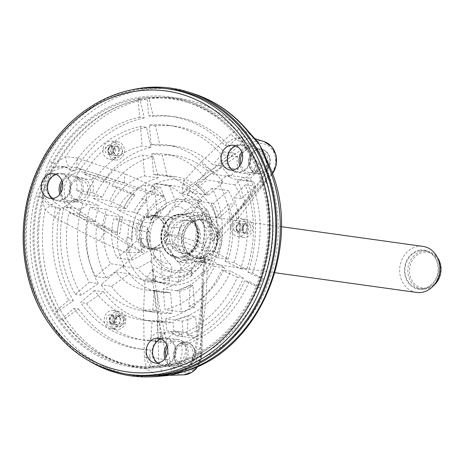 <?xml version="1.0" encoding="UTF-8"?>
<svg xmlns="http://www.w3.org/2000/svg" width="464" height="464" viewBox="0 0 464 464"><rect width="100%" height="100%" fill="white"/><g stroke="black" fill="none" stroke-linecap="round" stroke-linejoin="round"><path stroke-width="0.35" stroke-dasharray="2.32 1.74" d="M199.45 257.479A19.175 16.536 -82.1 0 0 214.432 238.363A19.175 16.536 -82.1 0 0 200.494 219.542A19.175 16.536 -82.1 0 0 181.47 236.251A19.175 16.536 -82.1 0 0 195.205 257.526A19.175 16.536 -82.1 0 0 199.45 257.479M199.781 261.377A23.119 19.94 -82.1 0 0 214.13 224.379A23.119 19.94 -82.1 0 0 179.643 229.837A23.119 19.94 -82.1 0 0 199.781 261.377M201.782 257.804A19.175 16.536 -82.1 0 0 216.763 238.687A19.175 16.536 -82.1 0 0 202.82 219.866A19.175 16.536 -82.1 0 0 183.802 236.576A19.175 16.536 -82.1 0 0 197.536 257.851A19.175 16.536 -82.1 0 0 201.782 257.804M201.828 258.378A19.755 17.04 -82.1 0 0 214.09 226.763A19.755 17.04 -82.1 0 0 184.62 231.426A19.755 17.04 -82.1 0 0 201.828 258.378M187.154 263.181L199.752 261.493L210.273 259.521C214.849 251.43 218.057 243.159 219.89 234.726C216.746 227.853 212.245 220.806 206.393 213.585C200.065 214.994 192.363 216.212 183.274 217.245C181.43 225.719 178.222 233.984 173.658 242.04C179.533 249.29 184.034 256.337 187.154 263.181L177.66 261.858C184.017 260.443 191.719 259.225 200.773 258.199L210.273 259.521M200.773 258.199C202.606 249.76 205.813 241.495 210.389 233.404C204.537 226.183 200.036 219.136 196.893 212.263C187.845 213.289 180.136 214.513 173.78 215.922C169.215 223.979 166.008 232.244 164.163 240.717C167.284 247.561 171.784 254.608 177.66 261.858M188.129 259.759A23.119 19.94 -82.1 0 0 204.937 227.952A23.119 19.94 -82.1 0 0 174.574 218.701A23.119 19.94 -82.1 0 0 167.469 245.868A23.119 19.94 -82.1 0 0 188.129 259.759M187.589 253.338A16.623 14.338 -82.1 0 0 200.576 236.768A16.623 14.338 -82.1 0 0 188.494 220.446A16.623 14.338 -82.1 0 0 171.999 234.935A16.623 14.338 -82.1 0 0 183.912 253.373A16.623 14.338 -82.1 0 0 187.589 253.338M177.915 251.946A16.623 14.338 -82.1 0 0 181.581 253.048A16.623 14.338 -82.1 0 0 185.258 253.013A16.623 14.338 -82.1 0 0 198.25 236.443A16.623 14.338 -82.1 0 0 186.163 220.122A16.623 14.338 -82.1 0 0 170.102 232.435A16.623 14.338 -82.1 0 0 177.915 251.946M171.593 255.612A21.292 18.363 97.9 0 1 161.588 230.625A21.292 18.363 97.9 0 1 182.155 214.855A21.292 18.363 97.9 0 1 189.063 217.541A21.292 18.363 97.9 0 1 197.409 238.473A21.292 18.363 97.9 0 1 183.663 256.325A21.292 18.363 97.9 0 1 176.285 257.027A21.292 18.363 97.9 0 1 171.593 255.612M164.163 240.717L173.658 242.04M173.78 215.922L183.274 217.245M196.893 212.263L206.393 213.585M210.389 233.404L219.89 234.726M203.864 262.067A23.241 20.045 -82.1 0 0 222.03 238.896A23.241 20.045 -82.1 0 0 205.129 216.079A23.241 20.045 -82.1 0 0 182.074 236.338A23.241 20.045 -82.1 0 0 198.725 262.119A23.241 20.045 -82.1 0 0 203.864 262.067M416.556 292.436A23.241 20.045 97.9 0 1 399.661 269.619A23.241 20.045 97.9 0 1 417.82 246.448A23.241 20.045 97.9 0 1 422.965 246.396M419.856 250.137A19.755 17.04 97.9 0 1 437.065 277.089A19.755 17.04 97.9 0 1 407.595 281.752A19.755 17.04 97.9 0 1 419.856 250.137M423.11 288.608A19.175 16.536 -82.1 0 0 438.091 269.491A19.175 16.536 -82.1 0 0 424.148 250.67A19.175 16.536 -82.1 0 0 405.13 267.38A19.175 16.536 -82.1 0 0 418.864 288.654A19.175 16.536 -82.1 0 0 423.11 288.608M433.666 285.499A19.175 16.536 97.9 0 1 426.022 289.014A19.175 16.536 97.9 0 1 421.776 289.055A19.175 16.536 97.9 0 1 407.839 270.234A19.175 16.536 97.9 0 1 422.82 251.117A19.175 16.536 97.9 0 1 427.066 251.076A19.175 16.536 97.9 0 1 437.535 257.74M423.499 252.346A18.015 15.538 97.9 0 1 439.188 276.921A18.015 15.538 97.9 0 1 412.316 281.172A18.015 15.538 97.9 0 1 423.499 252.346M172.086 255.681A21.292 18.363 97.9 0 1 162.081 230.695A21.292 18.363 97.9 0 1 182.654 214.919A21.292 18.363 97.9 0 1 183.959 215.157A21.292 18.363 97.9 0 1 197.908 238.542A21.292 18.363 97.9 0 1 178.106 257.224A21.292 18.363 97.9 0 1 176.784 257.097A21.292 18.363 97.9 0 1 172.086 255.681M203.342 274.659A11.623 4.251 -1.6 0 1 207.17 271.991L204.862 260.356L202.252 272.583L203.36 272.496L201.654 353.986A20.52 17.702 97.9 0 1 197.942 366.235M272.327 173.936A20.52 17.702 97.9 0 1 270.715 175.931L218.706 232.94A11.623 7.888 52.6 0 0 218.527 238.571L220.545 237.504L237.562 219.083L263.552 184.649L268.639 174.493L266.69 161.663L265.06 157.87L263.401 151.879M218.527 238.571L212.222 241.379L218.706 232.94A2.326 0.731 42.4 0 0 218.086 231.768L212.222 241.379A41.992 36.221 97.9 0 0 181.917 193.917L190.188 188.082A49.926 43.059 97.9 0 1 218.086 231.768L270.431 174.435A2.326 0.731 42.4 0 1 270.982 175.839L227.343 223.636M183.152 183.176A11.623 6.368 -151.6 0 0 189.086 186.551L190.646 185.345A11.623 6.119 -141.8 0 1 184.202 180.583L183.152 183.176L181.917 193.917L189.086 186.551A2.326 0.928 -124.2 0 1 190.188 188.082L252.248 145.957A18.206 15.706 97.9 0 1 272.646 150.365A18.206 15.706 97.9 0 1 270.431 174.435M154.471 187.717L152.059 185.67A11.623 2.999 117.8 0 0 150.382 191.719L164.227 196.719L154.471 187.717A11.623 1.728 123.2 0 0 152.209 192.386A2.326 1.166 107.8 0 1 152.14 194.103L164.227 196.719A41.992 36.221 97.9 0 0 142.634 252.393L132.263 245.352A2.326 1.09 -56.9 0 1 131.103 246.802L106.587 231.849L69.641 207.756A20.52 17.702 97.9 0 1 62.686 182.12A20.52 17.702 97.9 0 1 84.245 170.097L150.382 191.719M129.265 252.7L142.634 252.393L131.103 246.802A11.623 2.297 101.9 0 0 129.265 252.7L126.156 252.445A55.715 48.059 -82.1 0 0 144.925 281.839A11.623 3.399 6.2 0 1 152.905 282.646L152.963 268.569L146.009 278.934L144.925 281.839L143.538 310.381A11.623 4.449 -2.3 0 1 157.337 311.338L152.905 282.646M129.398 245.827A11.623 3.231 108.9 0 0 126.156 252.445L99.226 240.984A11.623 2.848 -61.3 0 1 106.587 231.849L62.286 207.849L55.245 202.652C50.408 197.351 46.829 191.934 44.527 186.4L41.685 197.275L45.049 209.885L54.891 217.674L99.226 240.984M146.009 278.934A11.623 3.59 14.8 0 1 152.633 280.529A2.326 0.429 -10.8 0 0 154.483 280.146L152.963 268.569A41.992 36.221 97.9 0 0 161.42 274.357A41.992 36.221 97.9 0 0 204.862 260.356L203.36 272.496A11.623 5.684 -4.8 0 1 206.59 269.346M220.098 231.472A11.623 6.734 47.5 0 0 220.545 237.504A55.715 48.059 -82.1 0 1 207.17 271.991L205.987 300.498A11.623 3.393 -172.6 0 0 201.591 302.528A11.623 3.393 -172.6 0 0 202.594 304.175L195.866 353.011L193.007 360.841C189.283 366.74 184.138 370.777 177.573 372.94L169.076 375.33L164.917 374.947C163.142 374.1 161.379 371.159 159.628 366.125L158.729 358.892L157.337 311.338L166.553 359.542L158.729 358.892A11.623 4.675 -1.3 0 0 144.345 357.779L146.572 368.886A11.623 6.096 -23.6 0 1 159.628 366.125M190.646 185.345L212.338 169.546A11.623 6.896 -131.6 0 1 201.098 161.977L184.202 180.583A55.715 48.059 -82.1 0 0 152.059 185.67L125.21 173.988L77.964 158.183A11.623 2.842 107.8 0 0 77.743 168.009L125.413 183.303A11.623 3.138 107.8 0 1 125.21 173.988M54.891 217.674A11.623 2.564 -61.7 0 1 62.286 207.849L69.641 207.756A2.326 1.09 -56.9 0 0 71.74 205.883A18.206 15.706 97.9 0 1 65.575 183.141A18.206 15.706 97.9 0 1 84.703 172.475L152.14 194.103A49.926 43.059 97.9 0 0 132.263 245.352L71.74 205.883M143.538 310.381L144.345 357.779M164.917 374.947L154.64 374.175L146.572 368.886A136.306 117.566 97.9 0 1 45.049 209.885A11.623 1.949 -40.3 0 1 55.245 202.652M77.964 158.183L65.737 156.548A11.623 3.323 85.9 0 0 69.136 166.843L77.743 168.009L84.245 170.097A2.326 1.166 107.8 0 1 84.703 172.475M252.248 145.957A2.326 0.928 -124.2 0 0 250.218 143.828L212.338 169.546L242.91 141.862A11.623 7.105 -132.5 0 1 231.165 133.934L201.098 161.977M264.178 141.624A20.52 17.702 97.9 0 0 250.218 143.828L242.91 141.862L247.898 138.55L253.361 138.144L255.971 140.186L248.263 132.797L239.61 129.027A11.623 7.737 74.7 0 0 247.898 138.55M44.527 186.4C44.799 181.238 46.557 176.709 49.793 172.817L54.816 163.415L65.737 156.548A136.306 117.566 97.9 0 1 239.61 129.027L231.165 133.934M267.56 162.203L267.386 169.07L264.596 175.827L238.763 210.929A11.623 6.125 36.8 0 0 236.704 212.263A11.623 6.125 36.8 0 0 237.562 219.083M272.391 174.122L270.982 175.839A2.326 0.731 42.4 0 1 270.715 175.931L264.596 175.827A11.623 6.363 36.1 0 0 262.456 177.271A11.623 6.363 36.1 0 0 263.552 184.649M267.386 169.07A11.623 4.072 17 0 0 265.768 170.427A11.623 4.072 17 0 0 268.639 174.493A136.306 117.566 97.9 0 1 196.289 361.015L199.804 348.998L205.987 300.498M199.804 348.998A11.623 3.648 -171.9 0 0 194.886 351.225A11.623 3.648 -171.9 0 0 195.866 353.011L201.875 354.055L198.238 366.102M177.573 372.94L180.635 371.258L186.197 369.182L196.289 361.015A11.623 1.05 -154.8 0 0 192.235 359.994A11.623 1.05 -154.8 0 0 193.007 360.841M49.793 172.817C55.57 169.412 62.014 167.417 69.136 166.843M255.971 140.186L258.123 142.245M184.034 371.548A11.623 5.446 72.7 0 0 186.197 369.182M154.64 374.175A11.623 5.835 89.5 0 1 151.078 376.768L154.442 376.693M41.685 197.275A11.623 0.806 14.7 0 0 35.664 196.011C37.775 189.608 40.849 183.866 44.886 178.785C45.008 173.06 46.406 167.272 49.085 161.414A11.623 2.274 -152.2 0 1 54.816 163.415M248.263 132.797A11.623 4.646 139.9 0 0 247.805 130.79M266.736 160.422A11.623 3.561 -25.3 0 1 266.69 161.663M128.093 90.729A145.261 125.292 -82.1 0 0 26.929 214.739A145.261 125.292 -82.1 0 0 90.376 361.671M167.226 88.728A144.217 124.387 -82.1 0 0 27.823 214.867A144.217 124.387 -82.1 0 0 127.484 374.28M157.859 362.981A13.201 11.385 -82.1 0 0 161.176 364.478A13.201 11.385 -82.1 0 0 165.097 364.64A13.201 11.385 -82.1 0 0 175.415 350.894A13.201 11.385 -82.1 0 0 164.801 338.436A13.201 11.385 -82.1 0 0 161.199 338.975M174.98 356.845A13.943 12.029 97.9 0 1 162.075 365.412A13.943 12.029 97.9 0 1 152.082 349.943A13.943 12.029 97.9 0 1 165.921 337.786A13.943 12.029 97.9 0 1 174.98 356.845M52.809 198.447A13.201 11.385 -82.1 0 0 56.127 199.949A13.201 11.385 -82.1 0 0 70.221 188.639A13.201 11.385 -82.1 0 0 59.752 173.907A13.201 11.385 -82.1 0 0 56.15 174.447M69.931 192.311A13.943 12.029 97.9 0 1 57.02 200.883A13.943 12.029 97.9 0 1 47.032 185.409A13.943 12.029 97.9 0 1 60.865 173.258A13.943 12.029 97.9 0 1 69.931 192.311M232.719 169.975A13.201 11.385 -82.1 0 0 236.043 171.471A13.201 11.385 -82.1 0 0 248.286 165.578A13.201 11.385 -82.1 0 0 248.153 150.51A13.201 11.385 -82.1 0 0 239.662 145.429A13.201 11.385 -82.1 0 0 236.06 145.969M249.841 163.838A13.943 12.029 97.9 0 1 236.936 172.405A13.943 12.029 97.9 0 1 226.948 156.936A13.943 12.029 97.9 0 1 240.781 144.78A13.943 12.029 97.9 0 1 249.841 163.838M166.837 345.013A13.943 12.029 97.9 0 1 178.153 339.491A13.943 12.029 97.9 0 1 187.212 358.544A13.943 12.029 97.9 0 1 174.307 367.111A13.943 12.029 97.9 0 1 164.929 358.713M167.411 346.811A12.319 10.626 97.9 0 1 167.539 346.596A12.319 10.626 97.9 0 1 177.927 341.098A12.319 10.626 97.9 0 1 186.754 354.769A12.319 10.626 97.9 0 1 174.528 365.504A12.319 10.626 97.9 0 1 171.813 364.681A12.319 10.626 97.9 0 1 165.979 357.141M174.528 365.504L182.567 366.618A12.319 10.626 97.9 0 0 192.954 361.125A12.319 10.626 -82.1 0 0 185.965 342.217A12.319 10.626 -82.1 0 0 175.578 347.716A12.319 10.626 -82.1 0 0 182.567 366.618A12.319 10.626 -82.1 0 0 192.954 361.125A12.319 10.626 -82.1 0 0 185.965 342.217A12.319 10.626 -82.1 0 0 175.578 347.716A12.319 10.626 97.9 0 0 179.852 365.8A12.319 10.626 97.9 0 0 182.567 366.618L183.147 366.699A12.319 10.626 97.9 0 1 180.432 365.881A12.319 10.626 97.9 0 1 174.638 351.422A12.319 10.626 97.9 0 1 186.54 342.299A12.319 10.626 97.9 0 1 195.367 355.963A12.319 10.626 97.9 0 1 183.147 366.699M180.566 363.956A10.318 8.903 97.9 0 1 179.075 346.295A10.318 8.903 97.9 0 1 193.152 353.011A10.318 8.903 97.9 0 1 180.566 363.956M241.698 152.006A13.943 12.029 97.9 0 1 253.013 146.485A13.943 12.029 97.9 0 1 262.073 165.538A13.943 12.029 97.9 0 1 249.168 174.104A13.943 12.029 97.9 0 1 239.795 165.706M242.278 153.799A12.319 10.626 97.9 0 1 252.306 148.039A12.319 10.626 97.9 0 1 252.787 148.091A12.319 10.626 97.9 0 1 261.615 161.756A12.319 10.626 97.9 0 1 249.394 172.492A12.319 10.626 97.9 0 1 246.674 171.674A12.319 10.626 97.9 0 1 240.839 164.134M249.394 172.492L257.433 173.611A12.319 10.626 97.9 0 0 257.914 173.669A12.319 10.626 -82.1 0 0 269.688 162.597A12.319 10.626 -82.1 0 0 260.826 149.211A12.319 10.626 -82.1 0 0 260.345 149.159A12.319 10.626 -82.1 0 0 248.571 160.231A12.319 10.626 -82.1 0 0 257.433 173.611A12.319 10.626 -82.1 0 0 257.914 173.669A12.319 10.626 -82.1 0 0 269.688 162.597A12.319 10.626 -82.1 0 0 260.826 149.211A12.319 10.626 -82.1 0 0 260.345 149.159A12.319 10.626 97.9 0 0 248.855 158.613A12.319 10.626 97.9 0 0 254.713 172.794A12.319 10.626 97.9 0 0 257.433 173.611L258.007 173.693A12.319 10.626 97.9 0 1 255.293 172.875A12.319 10.626 97.9 0 1 249.504 158.415A12.319 10.626 97.9 0 1 261.406 149.292A12.319 10.626 97.9 0 1 270.228 162.957A12.319 10.626 97.9 0 1 258.007 173.693M255.432 170.949A10.318 8.903 97.9 0 1 253.941 153.282A10.318 8.903 97.9 0 1 268.018 160.005A10.318 8.903 97.9 0 1 255.432 170.949M61.787 180.484A13.943 12.029 97.9 0 1 73.097 174.957A13.943 12.029 97.9 0 1 82.157 194.016A13.943 12.029 97.9 0 1 69.252 202.582A13.943 12.029 97.9 0 1 59.879 194.178M62.362 182.277A12.319 10.626 97.9 0 1 72.877 176.569A12.319 10.626 97.9 0 1 81.699 190.234A12.319 10.626 97.9 0 1 69.478 200.97A12.319 10.626 97.9 0 1 66.764 200.152A12.319 10.626 97.9 0 1 60.923 192.612M75.377 201.353A12.319 10.626 97.9 0 1 69.588 186.893A12.319 10.626 97.9 0 1 81.49 177.77A12.319 10.626 97.9 0 1 90.318 191.435A12.319 10.626 97.9 0 1 78.097 202.171A12.319 10.626 97.9 0 1 75.377 201.353M75.516 199.427A10.318 8.903 97.9 0 1 74.025 181.76A10.318 8.903 97.9 0 1 88.102 188.483A10.318 8.903 97.9 0 1 75.516 199.427M151.861 153.787L153.607 174.522A58.104 50.118 -82.1 0 1 161.942 174.87A58.104 50.118 -82.1 0 1 192.055 192.873L206.828 180.032A79.019 68.156 -82.1 0 0 164.824 154.152A79.019 68.156 -82.1 0 0 151.861 153.787L162.284 155.237L167.202 176.413L153.607 174.522M205.656 194.758A58.122 50.129 -82.1 0 0 195.187 184.637L197.908 185.02A58.122 50.129 97.9 0 1 208.377 195.135L205.645 194.77A58.104 50.118 -82.1 0 0 175.537 176.761A58.104 50.118 -82.1 0 0 167.202 176.413M208.377 195.135L223.138 182.3A79.019 68.156 -82.1 0 0 213.382 171.564L197.908 185.02M213.382 171.564L207.501 170.746L195.187 184.637M207.501 170.746A79.019 68.156 -82.1 0 0 175.253 155.602A79.019 68.156 -82.1 0 0 162.284 155.237M223.138 182.3L206.828 180.032M205.645 194.77L192.055 192.873M156.008 311.054L154.257 290.319A58.104 50.118 -82.1 0 1 145.922 289.971A58.104 50.118 -82.1 0 1 115.814 271.962L101.042 284.809A79.019 68.156 -82.1 0 0 143.04 310.689A79.019 68.156 -82.1 0 0 156.008 311.054L172.318 313.322L170.572 292.633A58.122 50.129 97.9 0 1 162.307 292.279A58.122 50.129 97.9 0 1 156.751 291.131L154.031 290.754L152.702 312.028L158.584 312.846A79.019 68.156 -82.1 0 0 159.349 312.956A79.019 68.156 -82.1 0 0 172.318 313.322M170.572 292.633L159.587 291.902L154.031 290.754M156.751 291.131L158.584 312.846M115.814 271.962L129.404 273.853L111.464 286.259L101.042 284.809M167.846 292.25L154.257 290.319M111.464 286.259A79.019 68.156 -82.1 0 0 152.702 312.028M129.404 273.853A58.104 50.118 -82.1 0 0 159.517 291.862A58.104 50.118 -82.1 0 0 167.852 292.21M95.781 276.567L110.554 263.726A58.104 50.118 -82.1 0 1 106.65 214.936L90.138 207.048A79.019 68.156 -82.1 0 0 95.781 276.567L106.204 278.023L124.143 265.617L110.554 263.726M106.65 214.936L120.24 216.827A58.122 50.129 -82.1 0 0 117.317 233.247L120.031 233.624A58.122 50.129 97.9 0 1 122.943 217.198L120.222 216.821A58.104 50.118 -82.1 0 0 124.143 265.617M122.943 217.198L106.442 209.322A79.019 68.156 -82.1 0 0 102.724 225.359L120.031 233.624M102.724 225.359L96.843 224.541L117.317 233.247M96.843 224.541A79.019 68.156 -82.1 0 0 106.204 278.023M106.442 209.322L90.138 207.048M93.467 198.459L109.98 206.347A58.104 50.118 -82.1 0 1 144.6 175.949L142.848 155.214A79.019 68.156 -82.1 0 0 93.467 198.459L109.777 200.732L126.278 208.609A58.122 50.129 97.9 0 1 135.03 194.973L132.31 194.59A58.122 50.129 -82.1 0 0 123.557 208.232L109.98 206.347M126.278 208.609L123.557 208.232M132.31 194.59L111.836 185.89L117.717 186.708A79.019 68.156 -82.1 0 0 109.777 200.732M135.03 194.973L117.717 186.708M144.6 175.949L158.195 177.84L153.277 156.664L142.848 155.214M153.277 156.664A79.019 68.156 -82.1 0 0 111.836 185.89M158.195 177.84A58.104 50.118 -82.1 0 0 123.575 208.237M156.849 216.984A16.269 14.03 -82.1 0 0 152.012 215.795A16.269 14.03 -82.1 0 0 137.796 227.07A16.269 14.03 -82.1 0 0 142.732 245.508A16.269 14.03 -82.1 0 0 147.546 247.892A16.269 14.03 -82.1 0 0 164.302 236.773A16.269 14.03 -82.1 0 0 156.849 216.984M167.753 216.497A17.696 15.26 97.9 0 1 173.93 219.443A30.351 10.805 147.4 0 1 189.503 213.376C192.461 212.454 194.555 210.946 195.791 208.858L198.412 203.795L201.782 200.866L185.478 198.592A48.807 42.096 -82.1 0 0 160.66 184.08A48.807 42.096 -82.1 0 0 154.39 183.75L157.128 216.166L167.753 216.497A30.351 14.854 -99 0 1 174.191 206.062C175.665 204.433 175.763 201.973 174.493 198.691L169.517 185.855L154.39 183.75M179.191 227.685A30.351 10.805 -32.6 0 1 194.764 221.612C197.722 220.69 199.816 219.182 201.051 217.094L203.673 212.031A44.051 37.996 97.9 0 1 208.063 227.435L210.633 224.008A48.807 42.096 97.9 0 1 208.991 248.501L193.865 246.396A48.807 42.096 -82.1 0 0 190.733 206.834L167.637 226.913L179.191 227.685A17.696 15.26 97.9 0 1 179.771 236.037A30.444 4.066 -158.8 0 0 196.26 241.402L203.157 244.383L208.991 248.501M176.436 244.627A17.696 15.26 97.9 0 1 170.572 249.905A30.351 14.854 -99 0 0 178.947 262.398C180.734 264.48 181.256 267.026 180.519 270.031L178.396 277.199L178.797 281.932L162.487 279.659A48.807 42.096 -82.1 0 0 190.536 254.985L164.795 242.695L176.436 244.627A30.444 4.066 21.2 0 0 192.925 249.992L199.827 252.973L205.662 257.091L190.536 254.985M161.565 251.331A17.696 15.26 97.9 0 1 160.875 251.181A17.696 15.26 97.9 0 1 155.643 248.588A17.696 15.26 97.9 0 1 155.382 248.379A30.351 10.805 -32.6 0 0 154.622 256.511C154.93 257.891 153.462 259.48 150.214 261.29L137.518 268.349L122.392 266.243A48.807 42.096 -82.1 0 0 147.204 280.761A48.807 42.096 -82.1 0 0 153.48 281.085L150.742 248.675L161.565 251.331A30.351 14.854 81 0 0 169.94 263.825C171.726 265.907 172.248 268.453 171.512 271.457L169.389 278.626A44.051 37.996 97.9 0 1 155.463 275.848L154.727 280.952A48.807 42.096 97.9 0 1 137.518 268.349M150.121 240.143A30.351 10.805 147.4 0 0 148.753 247.254A30.351 10.805 147.4 0 0 149.362 248.275C149.669 249.649 148.202 251.244 144.954 253.048L132.257 260.113L117.131 258.007L140.227 237.928L150.121 240.143A17.696 15.26 97.9 0 1 149.541 231.785A30.444 4.066 21.2 0 1 147.216 229.036A30.798 30.798 0 0 0 148.753 247.254M134.073 222.511L130.309 220.713A48.807 42.096 -82.1 0 0 128.012 237.435L132.211 239.441A44.051 37.996 97.9 0 1 134.073 222.511L142.842 225.765C146.346 227.099 148.022 228.004 147.871 228.479A28.977 24.992 -82.1 0 0 149.362 248.275L149.454 248.426C146.885 242.092 146.392 235.422 147.97 228.398L147.871 228.479A30.444 4.066 21.2 0 0 147.216 229.036M152.876 223.196A17.696 15.26 97.9 0 1 158.74 217.918A30.351 14.854 81 0 1 165.178 207.489C166.657 205.859 166.756 203.4 165.486 200.117L160.509 187.282L145.383 185.177A48.807 42.096 -82.1 0 0 117.334 209.856L143.069 222.14L152.876 223.196A30.444 4.066 -158.8 0 1 150.609 220.29A30.444 4.066 -158.8 0 1 151.2 219.89C151.357 219.414 149.681 218.509 146.177 217.175L137.408 213.921A44.051 37.996 97.9 0 1 147.204 200.784L141.822 198.615A48.807 42.096 97.9 0 1 160.509 187.282M165.178 207.489A28.977 24.992 -82.1 0 0 160.028 210.163L151.2 219.89A28.977 24.992 -82.1 0 1 160.028 210.163A30.798 30.798 0 0 0 150.609 220.29M170.572 249.905L159.749 247.248A16.576 14.297 97.9 0 1 150.742 248.675M179.771 236.037L168.13 234.105A16.576 14.297 97.9 0 1 164.795 242.695M173.93 219.443L162.377 218.672A16.576 14.297 97.9 0 1 167.637 226.913M158.74 217.918L148.115 217.593A16.576 14.297 97.9 0 1 154.947 215.893A16.576 14.297 97.9 0 1 157.128 216.166M149.541 231.785L139.739 230.73A16.576 14.297 97.9 0 1 143.069 222.14M155.382 248.379L145.487 246.164A16.576 14.297 97.9 0 1 140.227 237.928M145.487 246.164L122.392 266.243M155.463 275.848L155.904 281.12L154.727 280.952M155.904 281.12A48.807 42.096 -82.1 0 0 163.514 283.034A48.807 42.096 -82.1 0 0 169.789 283.359L169.389 278.626M169.789 283.359L153.48 281.085M139.739 230.73L113.999 218.445A48.807 42.096 -82.1 0 0 117.131 258.007M130.309 220.713L113.999 218.445M128.012 237.435L126.829 237.272L132.211 239.441M132.257 260.113A48.807 42.096 97.9 0 1 126.829 237.272M159.749 247.248L159.796 247.776A17.081 14.732 97.9 0 1 151.577 249.342A17.081 14.732 97.9 0 1 150.788 249.203A17.081 14.732 -82.1 0 1 145.11 246.494A17.081 14.732 97.9 0 1 139.85 238.258A17.081 14.732 -82.1 0 1 139.322 230.533A17.081 14.732 97.9 0 1 142.651 221.943A17.081 14.732 -82.1 0 1 148.074 217.059L145.383 185.177M148.115 217.593L148.074 217.059A17.081 14.732 97.9 0 1 156.287 215.499A17.081 14.732 97.9 0 1 157.081 215.638A17.081 14.732 -82.1 0 1 162.754 218.347L185.478 198.592M147.204 200.784L143.005 198.778L141.822 198.615M143.005 198.778A48.807 42.096 -82.1 0 0 133.638 212.123L137.408 213.921M133.638 212.123L117.334 209.856M162.377 218.672L162.754 218.347A17.081 14.732 97.9 0 1 165.961 221.96A17.081 14.732 97.9 0 1 168.014 226.583A17.081 14.732 -82.1 0 1 168.548 234.308L193.865 246.396M201.782 200.866A48.807 42.096 -82.1 0 0 190.774 191.22L187.021 194.48A44.051 37.996 97.9 0 1 198.412 203.795M190.774 191.22L189.596 191.052L187.021 194.48M169.517 185.855A48.807 42.096 97.9 0 1 175.786 186.186A48.807 42.096 97.9 0 1 189.596 191.052M168.13 234.105L168.548 234.308A17.081 14.732 97.9 0 1 165.213 242.898A17.081 14.732 -82.1 0 1 159.796 247.776L162.487 279.659M208.063 227.435L211.816 224.17L210.633 224.008M211.816 224.17A48.807 42.096 -82.1 0 0 207.043 209.102L203.673 212.031M207.043 209.102L190.733 206.834M178.797 281.932A48.807 42.096 -82.1 0 0 192.079 275.309L191.632 270.031A44.051 37.996 97.9 0 1 178.396 277.199M192.079 275.309L190.895 275.146L191.632 270.031M205.662 257.091A48.807 42.096 97.9 0 1 190.895 275.146M162.504 221.479A17.081 14.732 -82.1 0 0 152.83 215.018A17.081 14.732 -82.1 0 0 135.882 229.906A17.081 14.732 -82.1 0 0 148.12 248.861A17.081 14.732 -82.1 0 0 163.032 240.329A17.081 14.732 -82.1 0 0 162.504 221.479M214.403 266.377L197.884 258.494A58.104 50.118 -82.1 0 1 163.264 288.892L165.016 309.627A79.019 68.156 -82.1 0 0 214.403 266.377L224.825 267.832L211.48 260.385L197.884 258.494M192.931 285.401L190.205 285.024L176.854 290.841L179.58 291.224L181.325 311.895A79.019 68.156 -82.1 0 0 194.764 307.069L192.931 285.401A58.122 50.129 97.9 0 1 179.58 291.224M194.764 307.069L188.877 306.252L190.205 285.024M211.48 260.385A58.104 50.118 -82.1 0 1 176.859 290.783L176.854 290.841M188.877 306.252A79.019 68.156 -82.1 0 0 224.825 267.832M181.325 311.895L165.016 309.627M176.859 290.783L163.264 288.892M82.801 203.551L73.341 199.033A20.915 18.044 -82.1 0 1 64.061 206.828A108.071 93.218 -82.1 0 0 75.29 294.385L89.221 282.274A88.317 76.177 -82.1 0 1 82.801 203.551L99.11 205.819L89.651 201.301A20.915 18.044 97.9 0 1 80.371 209.102A108.071 93.218 -82.1 0 0 79.234 214.148L95.161 221.751L87.876 220.736A88.317 76.177 -82.1 0 0 98.24 283.527L89.221 282.274M79.234 214.148L68.956 212.715A108.071 93.218 -82.1 0 0 81.316 295.22L98.24 283.527M68.956 212.715L87.876 220.736M95.161 221.751A88.317 76.177 97.9 0 1 99.11 205.819M81.316 295.22L75.29 294.385M80.371 209.102L64.061 206.828M89.651 201.301L73.341 199.033M213.388 174.331L221.966 166.872A20.915 18.044 -82.1 0 1 221.264 154.518A108.071 93.218 -82.1 0 0 168.832 125.379A108.071 93.218 -82.1 0 0 149.431 125.031L151.084 144.582A88.317 76.177 -82.1 0 1 166.106 144.942A88.317 76.177 -82.1 0 1 213.388 174.331L229.697 176.598L238.276 169.14A20.915 18.044 97.9 0 1 237.574 156.786A108.071 93.218 -82.1 0 0 234.39 153.306L220.145 165.689L212.854 164.674A88.317 76.177 -82.1 0 0 175.125 146.201A88.317 76.177 -82.1 0 0 160.103 145.841L151.084 144.582M234.39 153.306L224.106 151.873A108.071 93.218 -82.1 0 0 174.864 126.22A108.071 93.218 -82.1 0 0 155.463 125.872L160.103 145.841M224.106 151.873L212.854 164.674M220.145 165.689A88.317 76.177 97.9 0 1 229.697 176.598M155.463 125.872L149.431 125.031M237.574 156.786L221.264 154.518M238.276 169.14L221.966 166.872M165.793 318.832L166.814 330.873A20.915 18.044 -82.1 0 1 166.878 330.878A20.915 18.044 -82.1 0 1 176.477 335.913A108.071 93.218 -82.1 0 0 237.313 277.315L221.734 269.88A88.317 76.177 -82.1 0 1 165.793 318.832L174.812 320.114L188.274 315.595L195.564 316.61A88.317 76.177 97.9 0 1 182.103 321.129L174.812 320.114M182.103 321.129L183.042 332.236L174.052 330.983L183.112 332.241A20.915 18.044 97.9 0 1 193.355 337.989L183.077 336.562C180.908 333.419 177.903 331.563 174.052 330.983L173.988 331.87L166.814 330.873M193.355 337.989A108.071 93.218 -82.1 0 0 197.252 336.562L195.564 316.61M197.252 336.562L186.975 335.13L188.274 315.595M174.812 320.085A88.317 76.177 -82.1 0 0 230.753 271.133L221.734 269.88M186.975 335.13A108.071 93.218 -82.1 0 0 243.339 278.156L230.753 271.133M166.878 330.878L173.988 331.87C177.509 332.386 180.351 334.016 182.509 336.754A108.071 93.218 -82.1 0 0 183.077 336.562M182.509 336.754L176.477 335.913M243.339 278.156L237.313 277.315M246.21 149.263A135.175 116.592 -82.1 0 0 186.667 102.022A135.175 116.592 -82.1 0 0 35.542 215.94A135.175 116.592 -82.1 0 0 149.814 366.798A135.175 116.592 -82.1 0 0 254.748 289.443A135.175 116.592 -82.1 0 0 246.21 149.263M256.638 161.669A135.888 117.206 97.9 0 0 241.419 137.831A20.915 18.044 -82.1 0 0 239.847 137.727A134.664 116.151 97.9 0 1 248.762 149.982A134.664 116.151 97.9 0 1 256.279 163.456A20.915 18.044 -82.1 0 0 256.638 161.669L258.425 162.429A135.563 116.922 -82.1 0 1 264.178 279.334L262.566 279.195A135.888 117.206 97.9 0 1 259.231 287.784L244.638 280.819A117.369 101.233 -82.1 0 1 181.076 343.888A20.915 18.044 -82.1 0 1 179.156 362.291A134.664 116.151 97.9 0 1 152.731 366.693A134.664 116.151 97.9 0 1 151.02 366.74A20.915 18.044 -82.1 0 0 152.169 367.935A135.888 117.206 97.9 0 0 152.72 367.911L149.802 368.016A136.393 117.641 -82.1 0 0 266.237 256.128A136.393 117.641 -82.1 0 0 199.903 105.989A136.393 117.641 -82.1 0 0 186.986 100.85A136.393 117.641 -82.1 0 0 34.504 215.795A136.393 117.641 -82.1 0 0 149.802 368.016M239.847 137.727A134.664 116.151 -82.1 0 0 189.445 102.921A134.664 116.151 -82.1 0 0 147.21 98.728L148.654 115.838A117.369 101.233 -82.1 0 1 170.114 116.168A117.369 101.233 -82.1 0 1 225.121 145.655A20.915 18.044 -82.1 0 1 239.847 137.727M139.647 117.264A117.369 101.233 -82.1 0 0 70.163 170.184A20.915 18.044 -82.1 0 0 61.828 166.35A20.915 18.044 -82.1 0 0 54.503 167.063A20.915 18.044 -82.1 0 0 52.995 167.655A135.888 117.206 97.9 0 0 42.149 195.622A20.915 18.044 -82.1 0 0 42.798 197.246A134.664 116.151 97.9 0 1 54.503 167.063A134.664 116.151 -82.1 0 1 138.202 100.154L138.098 98.948L139.995 99.534L144.269 117.902L139.647 117.264L138.202 100.154A134.664 116.151 97.9 0 1 147.21 98.728L147.105 97.521L149.008 98.107L153.277 116.481L148.654 115.838M42.798 197.246A134.664 116.151 -82.1 0 0 56.544 310.677L68.736 300.08A117.369 101.233 -82.1 0 1 55.605 207.715A20.915 18.044 -82.1 0 1 42.798 197.246M73.996 308.316A117.369 101.233 -82.1 0 0 137.756 348.673A117.369 101.233 -82.1 0 0 146.085 349.427A20.915 18.044 -82.1 0 0 151.02 366.74A134.664 116.151 -82.1 0 1 61.805 318.913L60.946 319.661L63.046 319.725L78.619 308.96L73.996 308.316L61.805 318.913A134.664 116.151 97.9 0 1 56.544 310.677L55.686 311.425L57.785 311.483L73.358 300.724L68.736 300.08M152.72 367.911A135.888 117.206 97.9 0 0 178.234 363.805A20.915 18.044 -82.1 0 0 179.156 362.291A134.664 116.151 -82.1 0 0 258.268 287.326A134.664 116.151 97.9 0 0 261.603 278.736A134.664 116.151 -82.1 0 0 256.279 163.456A20.915 18.044 -82.1 0 1 245.555 177.654A117.369 101.233 -82.1 0 1 247.973 272.229L262.566 279.195M138.098 98.948A135.888 117.206 97.9 0 1 147.105 97.521M60.946 319.661A135.888 117.206 97.9 0 1 55.686 311.425M247.973 272.229L252.596 272.867L264.178 279.334M259.231 287.784L260.849 287.924L249.261 281.462L244.638 280.819M42.149 195.622L44.184 196.336C47.659 202.977 53.006 206.985 60.227 208.359L55.605 207.715M60.227 208.359A117.369 101.233 -82.1 0 0 73.358 300.724M44.184 196.336A135.563 116.922 -82.1 0 0 57.785 311.483M144.269 117.902A117.369 101.233 -82.1 0 0 74.785 170.827L70.163 170.184M252.596 272.867A117.369 101.233 -82.1 0 0 250.177 178.292L245.555 177.654M241.419 137.831L242.858 138.046C237.237 137.831 232.864 140.58 229.744 146.299L225.121 145.655M229.744 146.299A117.369 101.233 -82.1 0 0 174.737 116.812A117.369 101.233 -82.1 0 0 153.277 116.481M242.858 138.046A135.563 116.922 -82.1 0 0 204.386 107.428A135.563 116.922 -82.1 0 0 191.551 102.318A135.563 116.922 -82.1 0 0 149.008 98.107M78.619 308.96A117.369 101.233 -82.1 0 0 142.378 349.311A117.369 101.233 -82.1 0 0 150.707 350.071L146.085 349.427M178.234 363.805L180.368 363.654C184.771 357.541 186.545 351.167 185.699 344.532L181.076 343.888M185.699 344.532A117.369 101.233 -82.1 0 0 249.261 281.462M180.368 363.654A135.563 116.922 -82.1 0 0 260.849 287.924M139.995 99.534A135.563 116.922 -82.1 0 0 55.28 167.736L52.995 167.655M63.046 319.725A135.563 116.922 -82.1 0 0 153.712 367.877L152.169 367.935M150.707 350.071C148.851 357.112 149.849 363.051 153.712 367.877M250.177 178.292C254.864 175.067 257.613 169.778 258.425 162.429M74.785 170.827L64.885 166.779L55.28 167.736M120.588 318.449L117.479 315.665C112.421 314.667 111.07 324.4 116.203 324.817C119.689 324.516 121.15 322.393 120.588 318.449M123.517 317.741A6.856 5.916 -82.1 0 0 116.371 313.89A6.856 5.916 -82.1 0 0 112.126 321.917A6.856 5.916 -82.1 0 0 118.529 327.172A6.856 5.916 -82.1 0 0 123.517 317.741M118.72 329.399A9.112 7.859 -82.1 0 0 125.837 320.317A9.112 7.859 -82.1 0 0 119.213 311.373A9.112 7.859 -82.1 0 0 110.177 319.313A9.112 7.859 -82.1 0 0 116.702 329.423A9.112 7.859 -82.1 0 0 118.72 329.399M112.897 328.593A9.112 7.859 -82.1 0 0 120.014 319.505A9.112 7.859 -82.1 0 0 113.39 310.561A9.112 7.859 -82.1 0 0 104.354 318.501A9.112 7.859 -82.1 0 0 110.879 328.611A9.112 7.859 -82.1 0 0 112.897 328.593M94.482 290.51L80.55 302.621A108.071 93.218 -82.1 0 0 139.038 339.462A108.071 93.218 -82.1 0 0 149.234 340.228A20.915 18.044 -82.1 0 1 157.801 332.299L156.786 320.259A88.317 76.177 -82.1 0 1 141.758 319.893A88.317 76.177 -82.1 0 1 94.482 290.51L103.501 291.763L86.577 303.462L80.55 302.621M164.952 342.484A108.071 93.218 97.9 0 1 161.072 342.322L159.384 322.335A88.317 76.177 -82.1 0 0 173.095 322.544L174.035 333.662A20.915 18.044 -82.1 0 0 164.952 342.484L154.674 341.057A108.071 93.218 -82.1 0 0 155.266 341.063L149.234 340.228M86.577 303.462A108.071 93.218 -82.1 0 0 145.064 340.303A108.071 93.218 -82.1 0 0 150.794 340.889L152.099 321.32L165.805 321.529L156.786 320.259M161.072 342.322L150.794 340.889M159.384 322.335L152.099 321.32A88.317 76.177 -82.1 0 0 165.805 321.511L173.095 322.544M174.035 333.662L165.045 332.41C160.933 334.248 157.476 337.131 154.674 341.057M165.045 332.41L164.981 333.297L155.266 341.063M164.981 333.297L157.801 332.299M124.746 318.484C126.997 324.8 115.994 330.171 114.167 323.362C111.836 317.005 122.977 311.698 124.746 318.484M103.501 291.763A88.317 76.177 -82.1 0 0 150.777 321.152A88.317 76.177 -82.1 0 0 152.099 321.32M123.407 318.617L120.507 316.083C115.159 315.079 111.975 324.185 117.508 325.003L117.589 325.015C121.498 324.73 123.459 322.671 123.459 318.849L123.407 318.617M110.038 314.824A4.576 3.95 -82.1 0 0 106.465 319.389A4.576 3.95 -82.1 0 0 109.794 323.884A4.576 3.95 -82.1 0 0 113.686 321.79A4.576 3.95 -82.1 0 0 113.854 316.906A4.576 3.95 -82.1 0 0 111.053 314.812A4.576 3.95 -82.1 0 0 110.038 314.824M116.568 317.283C117.653 321.436 116.302 323.762 112.508 324.261L110.635 323.379C108.425 320.404 108.796 317.782 111.737 315.526L113.767 315.195L114.776 315.497L116.568 317.283M247.358 226.403L244.244 223.619C239.192 222.627 237.841 232.348 242.968 232.771C246.454 232.47 247.921 230.347 247.358 226.403M250.282 225.695A6.856 5.916 -82.1 0 0 249.557 224.153L250.282 225.695M251.14 222.772A9.112 7.859 -82.1 0 0 245.984 219.327A9.112 7.859 -82.1 0 0 236.942 227.267A9.112 7.859 -82.1 0 0 243.472 237.377A9.112 7.859 -82.1 0 0 251.424 232.829A9.112 7.859 -82.1 0 0 251.14 222.772M245.317 221.966A9.112 7.859 -82.1 0 0 240.161 218.515A9.112 7.859 -82.1 0 0 231.118 226.461A9.112 7.859 -82.1 0 0 237.649 236.565A9.112 7.859 -82.1 0 0 245.601 232.017A9.112 7.859 -82.1 0 0 245.317 221.966M225.063 261.29L240.642 268.726A108.071 93.218 -82.1 0 0 237.174 179.429A20.915 18.044 -82.1 0 1 235.979 179.307A20.915 18.044 -82.1 0 1 227.227 175.108L218.648 182.567A88.317 76.177 -82.1 0 1 225.063 261.29L234.082 262.543L246.674 269.567L240.642 268.726M250.485 226.049C252.665 232.829 244.563 237.893 242.84 231.078C240.683 224.303 248.64 219.217 250.485 226.049M234.082 262.543A88.317 76.177 -82.1 0 0 233.897 197.623L245.149 184.829A108.071 93.218 -82.1 0 1 246.674 269.567M255.426 186.255L241.187 198.638A88.317 76.177 -82.1 0 0 234.958 184.84L243.536 177.381A20.915 18.044 -82.1 0 0 252.283 181.581A20.915 18.044 -82.1 0 0 253.483 181.697A108.071 93.218 97.9 0 1 255.426 186.255L245.149 184.829M241.187 198.638L233.897 197.623M253.483 181.697L237.174 179.429M234.958 184.84L218.648 182.567M243.536 177.381L227.227 175.108M248.71 226.478L246.285 223.897C242.434 222.877 241.321 232.922 245.299 233.102C247.979 232.789 249.127 230.62 248.739 226.6L248.71 226.478M233.966 230.103A4.576 3.95 -82.1 0 0 236.559 231.838A4.576 3.95 -82.1 0 0 240.451 229.744A4.576 3.95 -82.1 0 0 240.619 224.86A4.576 3.95 -82.1 0 0 237.823 222.766A4.576 3.95 -82.1 0 0 233.821 225.052A4.576 3.95 -82.1 0 0 233.966 230.103M243.333 225.237C244.424 229.39 243.066 231.716 239.273 232.215L237.411 231.333C235.196 228.358 235.561 225.742 238.502 223.48L240.532 223.149L241.547 223.451L243.333 225.237M119.219 148.996L116.104 146.206C111.053 145.215 109.701 154.941 114.828 155.365C118.32 155.063 119.782 152.94 119.219 148.996M122.142 148.283A6.856 5.916 -82.1 0 0 116.795 144.101A6.856 5.916 -82.1 0 0 111.186 148.364A6.856 5.916 -82.1 0 0 116.383 157.783A6.856 5.916 -82.1 0 0 122.142 148.283M109.411 147.517A9.112 7.859 -82.1 0 0 115.333 159.964A9.112 7.859 -82.1 0 0 124.369 152.024A9.112 7.859 -82.1 0 0 117.844 141.92A9.112 7.859 -82.1 0 0 109.411 147.517M103.588 146.705A9.112 7.859 -82.1 0 0 109.51 159.152A9.112 7.859 -82.1 0 0 118.546 151.212A9.112 7.859 -82.1 0 0 112.021 141.108A9.112 7.859 -82.1 0 0 103.588 146.705M76.676 190.443L86.136 194.961A88.317 76.177 -82.1 0 1 142.071 146.009L140.424 126.457A108.071 93.218 -82.1 0 0 75.394 177.608A20.915 18.044 -82.1 0 1 76.676 190.443L92.98 192.711A20.915 18.044 -82.1 0 0 91.704 179.875A108.071 93.218 97.9 0 1 94.227 175.491L83.949 174.058L102.869 182.079A88.317 76.177 -82.1 0 1 151.09 147.262L146.45 127.298L140.424 126.457M151.09 147.262L142.071 146.009M146.45 127.298A108.071 93.218 -82.1 0 0 83.949 174.058M94.227 175.491L110.154 183.094L102.869 182.079M91.704 179.875L75.394 177.608M110.154 183.094A88.317 76.177 -82.1 0 0 102.44 197.229L92.98 192.711M102.44 197.229L86.136 194.961M121.481 149.188L117.601 146.421C111.685 145.516 112.01 155.382 117.705 155.759L117.723 155.759C121.603 155.423 122.879 153.277 121.556 149.321L121.481 149.188M112.659 151.612A4.576 3.95 -82.1 0 0 112.938 148.834A4.576 3.95 -82.1 0 0 109.684 145.36A4.576 3.95 -82.1 0 0 105.142 149.35A4.576 3.95 -82.1 0 0 108.419 154.425A4.576 3.95 -82.1 0 0 112.659 151.612M115.658 149.211C115.751 152.789 114.248 154.657 111.14 154.802L109.266 153.926C107.056 150.939 107.422 148.323 110.374 146.067L112.392 145.742L113.407 146.044L115.658 149.211M165.683 231.785A2.326 2.007 97.9 0 1 166.199 231.78A2.326 2.007 97.9 0 1 167.864 234.361A2.326 2.007 97.9 0 1 165.555 236.385A2.326 2.007 97.9 0 1 165.045 236.228A2.326 2.007 97.9 0 1 163.896 233.792A2.326 2.007 97.9 0 1 165.683 231.785M164.981 236.222A2.326 2.007 97.9 0 1 163.891 233.491A2.326 2.007 97.9 0 1 166.135 231.774A2.326 2.007 97.9 0 1 167.8 234.349A2.326 2.007 97.9 0 1 165.497 236.373A2.326 2.007 97.9 0 1 164.981 236.222M212.089 188.268L197.316 201.115A58.104 50.118 -82.1 0 1 201.219 249.905L217.732 257.787A79.019 68.156 -82.1 0 0 212.089 188.268L228.398 190.542L213.637 203.371A58.122 50.129 97.9 0 1 218.95 217.97L216.23 217.593A58.122 50.129 -82.1 0 0 210.917 202.994L197.316 201.115M213.637 203.371L210.917 202.994A58.104 50.118 -82.1 0 1 214.809 251.795L228.16 259.243L217.732 257.787M216.23 217.593L228.543 203.696L234.424 204.514A79.019 68.156 -82.1 0 0 228.398 190.542M218.95 217.97L234.424 204.514M214.809 251.795L201.219 249.905M228.16 259.243A79.019 68.156 -82.1 0 0 228.543 203.696M172.219 256.488A22.104 19.065 97.9 0 1 169.029 218.66A22.104 19.065 97.9 0 1 199.184 233.056A22.104 19.065 97.9 0 1 172.219 256.488M167.69 268.175A34.748 29.969 97.9 0 1 162.667 208.701A34.748 29.969 97.9 0 1 210.07 231.333A34.748 29.969 97.9 0 1 167.69 268.175M166.472 269.891A36.685 31.645 97.9 0 1 161.17 207.101A36.685 31.645 97.9 0 1 211.219 230.991A36.685 31.645 97.9 0 1 166.472 269.891M169.575 359.107L154.483 280.146A49.926 43.059 97.9 0 0 202.252 272.583L200.715 354.177A18.206 15.706 97.9 0 1 186.482 372.511A18.206 15.706 97.9 0 1 169.575 359.107A2.326 0.429 -10.8 0 1 166.553 359.542A20.52 17.702 97.9 0 0 183.721 374.831M200.715 354.177L201.875 354.055L203.244 281.3M151.078 376.768A144.524 124.654 97.9 0 1 35.664 196.011M49.085 161.414A144.524 124.654 97.9 0 1 193.36 93.624M164.297 88.421A144.113 124.3 -82.1 0 0 41.168 162.696A144.113 124.3 -82.1 0 0 46.62 319.829A144.113 124.3 -82.1 0 0 124.578 373.775M189.503 213.376A28.977 24.992 -82.1 0 0 174.191 206.062M195.791 208.858A36.47 31.459 -82.1 0 0 174.493 198.691M196.26 241.402A28.977 24.992 -82.1 0 0 194.764 221.612M203.157 244.383A36.47 31.459 -82.1 0 0 201.051 217.094M178.947 262.398A28.977 24.992 -82.1 0 0 192.925 249.992M180.519 270.031A36.47 31.459 -82.1 0 0 199.827 252.973M154.622 256.511A28.977 24.992 -82.1 0 0 169.94 263.825M150.214 261.29A36.47 31.459 -82.1 0 0 171.512 271.457M142.842 225.765A36.47 31.459 -82.1 0 0 144.954 253.048M165.486 200.117A36.47 31.459 -82.1 0 0 146.177 217.175M113.958 316.471A3.463 2.987 -82.1 0 0 109.736 320.143A3.463 2.987 -82.1 0 0 114.457 322.399A3.463 2.987 -82.1 0 0 113.958 316.471M240.723 224.425A3.463 2.987 -82.1 0 0 236.501 228.097A3.463 2.987 -82.1 0 0 241.228 230.353A3.463 2.987 -82.1 0 0 240.723 224.425M112.59 147.013A3.463 2.987 -82.1 0 0 108.361 150.684A3.463 2.987 -82.1 0 0 113.088 152.94A3.463 2.987 -82.1 0 0 112.59 147.013M202.82 219.866L200.494 219.542M197.536 257.851L195.205 257.526M188.494 220.446L186.163 220.122M183.912 253.373L181.581 253.048M183.663 256.325A21.849 21.849 0 0 0 189.063 217.541M281.404 226.693L205.129 216.079M274.995 272.733L198.725 262.119M427.066 251.076L424.148 250.67M421.776 289.055L418.864 288.654M176.285 257.027L176.784 257.097M182.155 214.855L182.654 214.919M183.959 215.157C163.485 209.02 152.14 247.701 172.167 255.699L178.106 257.224M227.389 223.584L236.704 212.263L262.456 177.271L265.768 170.427C266.87 166.941 266.632 162.754 265.06 157.87M203.244 281.358L201.591 302.528L194.886 351.225L192.235 359.994C190.356 364.194 186.487 367.94 180.629 371.252M170.624 375.289L169.076 375.341M254.736 138.585L253.547 138.249M154.355 362.796L161.176 364.478M157.777 338.192L164.801 338.436M49.306 198.267L56.127 199.949M52.728 173.664L59.752 173.907M229.216 169.789L236.043 171.471M232.644 145.186L239.662 145.429M178.153 339.491L165.921 337.786M174.307 367.111L162.075 365.412M177.927 341.098L186.54 342.299M253.013 146.485L240.781 144.78M249.168 174.104L236.936 172.405M252.787 148.091L261.406 149.292M73.097 174.957L60.865 173.258M69.252 202.582L57.02 200.883M69.478 200.97L78.097 202.171M72.877 176.569L81.49 177.77M175.537 176.761L161.942 174.87M175.253 155.602L164.824 154.152M162.307 292.279L159.587 291.902M159.517 291.862L145.922 289.971M159.349 312.956L143.04 310.689M147.546 247.892L160.875 251.181M152.012 215.795L154.947 215.893M163.514 283.034L147.204 280.761M175.786 186.186L160.66 184.08M156.287 215.499L152.83 215.018M151.577 249.342L148.12 248.861M174.864 126.22L168.832 125.379M175.125 146.201L166.106 144.942M189.445 102.921L186.667 102.022M152.731 366.693L149.814 366.798M174.737 116.812L170.114 116.168M142.378 349.311L137.756 348.673M191.551 102.318L186.986 100.85M64.885 166.779L61.828 166.35M119.213 311.373L113.39 310.561M116.702 329.423L110.879 328.611M145.064 340.303L139.038 339.462M150.777 321.152L141.758 319.893M120.576 316.1L117.479 316.779L115.02 319.766L114.73 321.952L115.304 323.588L117.502 324.997M116.203 324.823L117.589 325.015M117.479 315.659L120.507 316.083M113.767 315.189L111.053 314.812M112.503 324.261L109.794 323.884M110.635 323.379C108.245 321.03 108.611 318.414 111.737 315.526M245.984 219.327L240.161 218.515M243.472 237.377L237.649 236.565M252.283 181.581L235.979 179.307M244.244 223.613L246.285 223.897C244.366 223.602 243.246 225.585 242.933 229.86C243.617 232.209 244.406 233.288 245.299 233.102L242.974 232.777M240.538 223.143L237.823 222.766M239.273 232.215L236.559 231.838M237.406 231.339C235.01 229.013 235.376 226.391 238.502 223.48M117.844 141.92L112.021 141.108M115.333 159.964L109.51 159.152M117.601 146.415C116.354 145.534 114.933 146.728 113.349 149.994C114.022 153.839 115.478 155.759 117.723 155.765L114.834 155.365M116.11 146.206L117.636 146.415M112.398 145.737L109.684 145.36M111.134 154.808L108.419 154.425M109.266 153.926C106.871 151.571 107.242 148.95 110.368 146.067"/><path stroke-width="0.7" d="M281.404 226.693L422.965 246.396A23.241 20.045 97.9 0 1 439.86 269.213A23.241 20.045 97.9 0 1 421.701 292.384A23.241 20.045 97.9 0 1 416.556 292.436L274.995 272.733M437.535 257.74A19.175 16.536 97.9 0 1 433.666 285.499M184.034 371.548L170.12 375.364L154.071 376.704L183.332 371.664A11.623 5.446 72.7 0 0 184.034 371.548C262.804 350.007 306.304 237.4 266.736 160.422A11.623 3.561 -25.3 0 0 265.576 159.622L259.712 144.948L246.744 130.129A11.623 4.646 139.9 0 1 247.805 130.79L258.129 142.239L263.361 151.763L267.56 162.203M263.361 151.763L266.736 160.422M90.376 361.671A145.261 125.292 -82.1 0 0 149.727 376.855A145.261 125.292 -82.1 0 0 273.725 257.694A145.261 125.292 -82.1 0 0 203.081 97.8A145.261 125.292 -82.1 0 0 189.329 92.324A145.261 125.292 -82.1 0 0 128.093 90.729M124.578 373.775L127.484 374.28A144.217 124.387 -82.1 0 0 269.926 270.094A144.217 124.387 -82.1 0 0 202.704 98.762A144.217 124.387 -82.1 0 0 167.226 88.728L164.297 88.421C114.956 82.557 63.232 114.701 39.318 165.822C15.44 214.165 18.27 276.782 46.319 319.661C65.929 349.514 92.017 367.552 124.578 373.775A144.113 124.3 -82.1 0 0 253.077 304.245A144.113 124.3 -82.1 0 0 249.586 143.388A144.113 124.3 -82.1 0 0 199.746 98.449A144.113 124.3 -82.1 0 0 164.297 88.421M158.062 362.952A12.47 10.753 -82.1 0 0 167.806 349.96A12.47 10.753 -82.1 0 0 157.777 338.192A12.47 10.753 -82.1 0 0 146.369 349.143A12.47 10.753 -82.1 0 0 154.355 362.796A12.47 10.753 -82.1 0 0 158.062 362.952M42.149 181.407A12.47 10.753 -82.1 0 0 49.306 198.267A12.47 10.753 -82.1 0 0 62.617 187.578A12.47 10.753 -82.1 0 0 52.728 173.664A12.47 10.753 -82.1 0 0 42.149 181.407M240.665 149.988A12.47 10.753 -82.1 0 0 232.644 145.186A12.47 10.753 -82.1 0 0 221.229 156.136A12.47 10.753 -82.1 0 0 229.216 169.789A12.47 10.753 -82.1 0 0 240.787 164.221A12.47 10.753 -82.1 0 0 240.665 149.988M161.199 338.975A13.201 11.385 -82.1 0 0 152.72 350.03A13.201 11.385 -82.1 0 0 157.859 362.981M56.15 174.447A13.201 11.385 -82.1 0 0 48.552 182.108A13.201 11.385 -82.1 0 0 52.809 198.447M236.06 145.969A13.201 11.385 -82.1 0 0 227.586 157.023A13.201 11.385 -82.1 0 0 232.719 169.975M164.929 358.713A13.943 12.029 97.9 0 1 166.837 345.013M165.979 357.141A12.319 10.626 97.9 0 1 167.411 346.811M239.795 165.706A13.943 12.029 97.9 0 1 241.698 152.006M240.839 164.134A12.319 10.626 97.9 0 1 242.278 153.799M59.879 194.178A13.943 12.029 97.9 0 1 61.787 180.484M60.923 192.612A12.319 10.626 97.9 0 1 62.362 182.277M197.942 366.235A20.52 17.702 97.9 0 1 183.721 374.831L170.624 375.289M272.391 174.122L276.312 165.062L276.074 155.133L271.713 146.641L264.178 141.624A20.52 17.702 97.9 0 1 272.327 173.936M247.805 130.79C232.713 112.972 214.565 100.584 193.36 93.624A144.524 124.654 97.9 0 1 207.043 99.064A144.524 124.654 97.9 0 1 246.744 130.129M265.576 159.622A144.524 124.654 97.9 0 1 183.332 371.664M47.108 318.246A141.787 122.293 97.9 0 1 135.123 91.333A141.787 122.293 97.9 0 1 258.634 284.768A141.787 122.293 97.9 0 1 47.108 318.246M198.238 366.102L191.858 372.36L183.721 374.831M264.178 141.624L254.736 138.585M193.36 93.624L189.329 92.324M154.071 376.704L149.727 376.855"/></g></svg>
